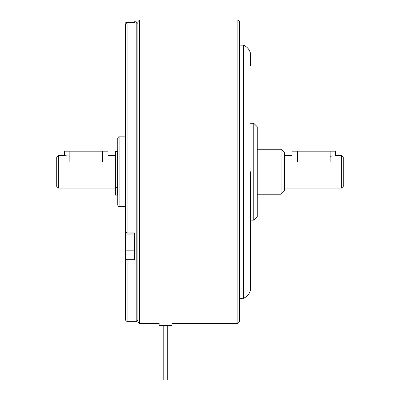 <?xml version="1.0" encoding="UTF-8"?>
<svg xmlns="http://www.w3.org/2000/svg" width="400" height="400" viewBox="0 0 400 400"><rect width="100%" height="100%" fill="white"/><g stroke="black" fill="none" stroke-linecap="round" stroke-linejoin="round"><path stroke-width="0.6" d="M136.21 171.725L136.21 21.77L134.55 21.77L134.55 22.57L127.08 22.57L127.08 232.915L125.42 232.19L125.42 258.755L127.08 259.69L127.08 321.68L136.21 321.68L136.21 171.725M125.42 232.19L125.42 24.225L127.08 22.57M127.08 259.69L134.55 259.69L134.55 232.915L127.08 232.915M127.08 321.68L125.42 320.02L125.42 258.755M167.295 380L167.295 325.415L167.295 380L163.78 380L163.78 325.415M237.86 20L239.52 21.66L239.52 321.79L237.86 323.45L237.86 20L139.53 20L139.53 323.45L137.87 321.79L137.87 21.66L139.53 20M159.12 324.97L171.955 324.97L171.515 325.415L159.56 325.415L159.12 324.97L159.12 323.425L139.53 323.45M237.86 323.45L171.955 323.425L171.955 324.97M134.55 22.57L125.805 22.49L125.805 23.84M117.765 171.725L117.765 138.195C118.42 136.935 118.865 136.495 119.095 136.87L119.095 206.58C118.865 206.955 118.42 206.515 117.765 205.25L117.765 171.725M58.375 188.06L56.715 186.4L56.715 157.045L58.375 155.385L58.375 188.06L115.48 188.06M69.77 156.315C62.78 155.305 62.78 155.3 69.77 156.31M58.375 155.385L64.41 155.405L64.41 151.165L69.855 151.165L69.855 162.055M343.285 157.045L343.285 186.4L341.625 188.06L341.625 155.385L343.285 157.045M292.02 162.055L292.02 151.165L335.59 151.165L335.59 155.41L341.625 155.385M330.23 156.31C337.22 155.3 337.22 155.305 330.23 156.315M250.605 65.38L250.605 53.71C249.63 49.725 247.28 46.875 243.55 45.165L239.52 45.165M250.605 171.725L250.605 289.735C249.63 293.725 247.28 296.57 243.55 298.285L243.55 45.165M253.785 123.31L253.785 220.14L257.245 216.685L257.245 126.765L253.785 123.31L250.605 123.31M281.065 149.245L284.52 152.705L284.52 190.745L281.065 194.205L281.065 149.245L257.245 149.245M102.535 162.055L102.535 151.165L107.98 151.165L107.98 162.055M102.535 151.165L69.855 151.165M117.655 151.39L117.655 195.105L115.48 195.105L115.48 151.39L117.655 151.39M134.55 250.16L125.805 250.16L125.805 234.89L134.55 234.89M134.55 233.095L125.42 233.095M125.805 243.14L125.42 243.14M134.55 254.985L125.42 254.985M297.465 151.165L297.465 162.055M330.145 162.055L330.145 151.165M117.655 187.5L115.48 187.5M137.87 23.43L136.21 21.77M137.87 320.02L136.21 321.68M125.42 136.87L119.095 136.87M125.42 206.58L119.095 206.58M107.98 155.385L115.48 155.385M284.52 155.385L292.02 155.385M284.52 188.06L341.625 188.06M243.55 298.285L239.52 298.285M281.065 194.205L257.245 194.205M253.785 220.14L250.605 220.14"/></g></svg>

